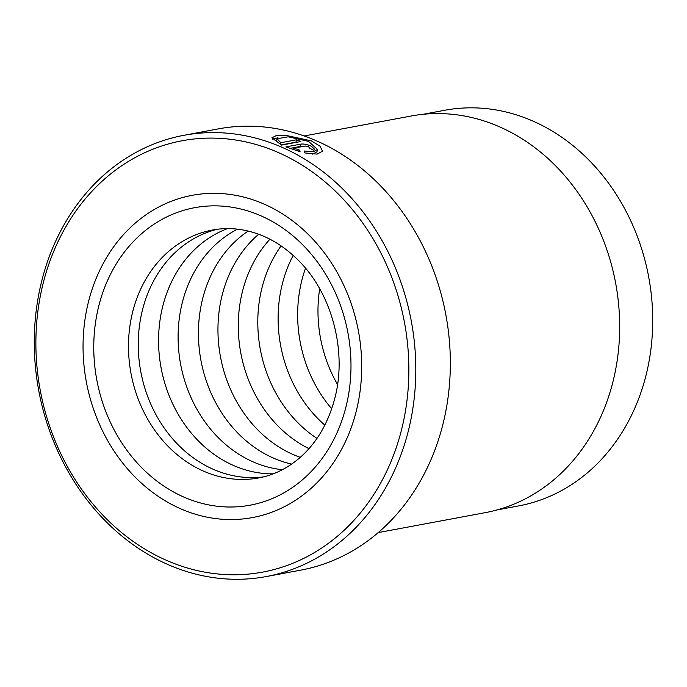 <?xml version="1.0" encoding="UTF-8"?>
<svg xmlns="http://www.w3.org/2000/svg" width="687" height="687" viewBox="0 0 687 687"><rect width="100%" height="100%" fill="white"/><g stroke="black" fill="none" stroke-linecap="round" stroke-linejoin="round"><path stroke-width="1.03" d="M423.149 114.291L444.79 110.255A201.248 169.912 79.4 0 1 645.479 377.421A201.248 169.912 79.4 0 1 518.565 505.924L496.924 509.96M317.549 149.491L308.515 141.367L288.222 136.799L277.033 138.765L280.82 142.733L296.569 139.796A224.443 189.509 79.4 0 1 300.854 141.505L281.61 145.094L271.872 137.821L275.976 135.734L285.835 135.356L311.271 140.852L320.073 146.185L322.504 151.226L317.093 154.128L305.011 152.943L304.015 151.003L313.375 151.741L317.549 149.491L316.93 151.853L312.628 154.12M277.952 137.786L272.164 139.126M309.408 148.066L308.695 146.778L305.208 146.022L293.598 148.186L299.111 149.852L300.125 151.741L285.869 146.906L300.983 144.09C303.886 143.763 307.381 144.485 311.451 146.262L314.801 149.44L313.581 150.23A224.443 189.509 -100.6 0 0 309.408 148.066L309.708 148.22M266.17 576.582L300.708 570.15A224.443 189.509 -100.6 0 0 442.265 426.825A224.443 189.509 -100.6 0 0 218.432 128.864L183.893 135.305A224.443 189.509 79.4 0 1 407.726 433.265A224.443 189.509 79.4 0 1 266.17 576.582A224.443 189.509 79.4 0 1 42.345 278.621A224.443 189.509 79.4 0 1 183.893 135.305M400.959 432.02A219.402 185.25 -100.6 0 0 276.114 151.595A219.402 185.25 -100.6 0 0 43.788 280.854A219.402 185.25 -100.6 0 0 168.641 561.279A219.402 185.25 -100.6 0 0 400.959 432.02M355.806 412.913A163.918 138.405 79.4 0 1 252.421 517.586A163.918 138.405 79.4 0 1 88.949 299.97A163.918 138.405 79.4 0 1 192.334 195.297A163.918 138.405 79.4 0 1 355.806 412.913A163.918 138.405 79.4 0 1 252.421 517.586A163.918 138.405 79.4 0 1 88.949 299.97A163.918 138.405 79.4 0 1 192.334 195.297A163.918 138.405 79.4 0 1 355.806 412.913M304.229 135.949L411.221 116A201.746 170.342 79.4 0 1 612.418 383.835A201.746 170.342 79.4 0 1 485.185 512.665L378.185 532.614M293.22 149.629L293.598 148.186M298.725 151.346L299.111 149.852M300.983 144.09L300.365 146.443L289.794 148.418M296.406 142.329A221.927 187.379 -100.6 0 0 295.951 142.157L296.569 139.796M280.356 144.51L280.82 142.733M295.951 142.157L281.206 144.905M217.35 229.252A126.09 106.468 -100.6 0 0 142.793 308.703A126.09 106.468 -100.6 0 0 263.525 476.89M227.526 228.599A126.09 106.468 -100.6 0 0 163.111 304.916A126.09 106.468 -100.6 0 0 273.254 473.832M237.53 229.157A126.09 106.468 -100.6 0 0 182.639 301.275A126.09 106.468 -100.6 0 0 282.374 469.702M248.179 231.055A126.09 106.468 -100.6 0 0 202.966 297.48A126.09 106.468 -100.6 0 0 291.632 464.103M258.681 234.25A126.09 106.468 -100.6 0 0 222.494 293.838A126.09 106.468 -100.6 0 0 300.279 457.336M269.922 239.222A126.09 106.468 -100.6 0 0 242.82 290.051A126.09 106.468 -100.6 0 0 308.97 448.645M281.086 245.894A126.09 106.468 -100.6 0 0 262.34 286.41A126.09 106.468 -100.6 0 0 316.973 438.4M293.186 255.435A126.09 106.468 -100.6 0 0 282.666 282.623A126.09 106.468 -100.6 0 0 324.831 425.141M305.509 268.239A126.09 106.468 -100.6 0 0 302.194 278.982A126.09 106.468 -100.6 0 0 331.709 408.756M319.687 288.798A126.09 106.468 -100.6 0 0 337.523 384.471M212.549 230.008A126.09 106.468 -100.6 0 0 133.029 310.524A126.09 106.468 -100.6 0 0 258.776 477.92C273.933 475.086 287.741 468.242 300.21 457.396C316.424 443.055 327.836 423.827 334.432 399.688C347.785 351.847 331.804 292.241 297.273 259.291C286.127 248.368 274.001 240.304 260.914 235.109C244.624 228.745 228.505 227.045 212.549 230.008M99.211 304.315A151.312 127.756 79.4 0 1 259.437 215.168A151.312 127.756 79.4 0 1 345.535 408.567A151.312 127.756 79.4 0 1 185.318 497.706A151.312 127.756 79.4 0 1 99.211 304.315M276.414 141.127L277.033 138.765"/></g></svg>
